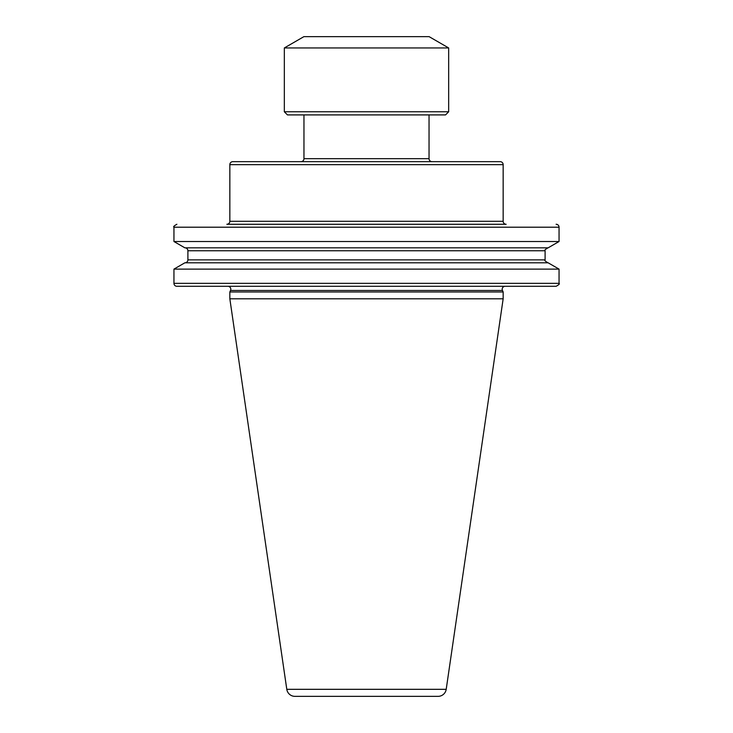 <?xml version="1.0" encoding="UTF-8"?>
<svg xmlns="http://www.w3.org/2000/svg" width="733" height="733" viewBox="0 0 733 733"><rect width="100%" height="100%" fill="white"/><g stroke="black" fill="none" stroke-linecap="round" stroke-linejoin="round"><path stroke-width="1.1" d="M429.043 114.907L429.043 158.685A2.978 2.978 0 0 0 432.03 161.663L300.97 161.663A2.978 2.978 0 0 0 303.957 158.685L429.043 158.685M303.957 114.907L303.957 158.685M505.11 286.291A2.932 2.932 0 0 0 502.453 290.46L503.159 291.972L503.159 298.807L446.205 689.322A8.219 8.219 0 0 1 438.077 696.35L294.923 696.35A8.219 8.219 0 0 1 286.795 689.322L446.205 689.322M227.89 286.291A2.932 2.932 0 0 1 230.547 290.46L229.841 291.972L503.159 291.972M300.97 161.663L432.03 161.663M229.841 221.284A2.978 2.978 0 0 1 226.863 224.271L506.137 224.271A2.978 2.978 0 0 1 503.159 221.284L503.159 164.65L229.841 164.65L229.841 221.284L503.159 221.284M229.841 164.65A2.978 2.978 0 0 1 232.828 161.663L500.172 161.663A2.978 2.978 0 0 1 503.159 164.65M229.841 291.972L229.841 298.807L503.159 298.807M229.841 298.807L286.795 689.322M173.95 269.112L184.863 262.808L548.137 262.808L559.05 269.112L173.95 269.112L173.95 283.35L559.05 283.35L559.05 269.112M184.963 247.827A2.932 2.932 0 0 1 187.895 250.759L187.895 259.876A2.932 2.932 0 0 1 184.963 262.808M559.05 241.524L548.137 247.827L184.863 247.827L173.95 241.524L559.05 241.524L559.05 227.203L173.95 227.203C173.098 226.809 174.078 225.837 176.882 224.271M173.95 241.524L173.95 227.203M559.05 283.35C559.893 283.781 558.922 284.752 556.118 286.291L176.882 286.291A2.932 2.932 0 0 1 173.95 283.35M556.118 224.271A2.932 2.932 0 0 1 559.05 227.203M448.669 111.773L284.331 111.773L287.464 114.907L445.536 114.907L448.669 111.773L448.669 47.947L284.331 47.947L303.893 36.65L429.107 36.65L448.669 47.947M230.547 290.46L502.453 290.46M187.895 259.876L545.105 259.876C544.253 260.297 545.233 261.278 548.037 262.808M187.895 250.759L545.105 250.759C544.253 250.338 545.233 249.357 548.037 247.827M545.105 259.876L545.105 250.759M284.331 111.773L284.331 47.947"/></g></svg>

